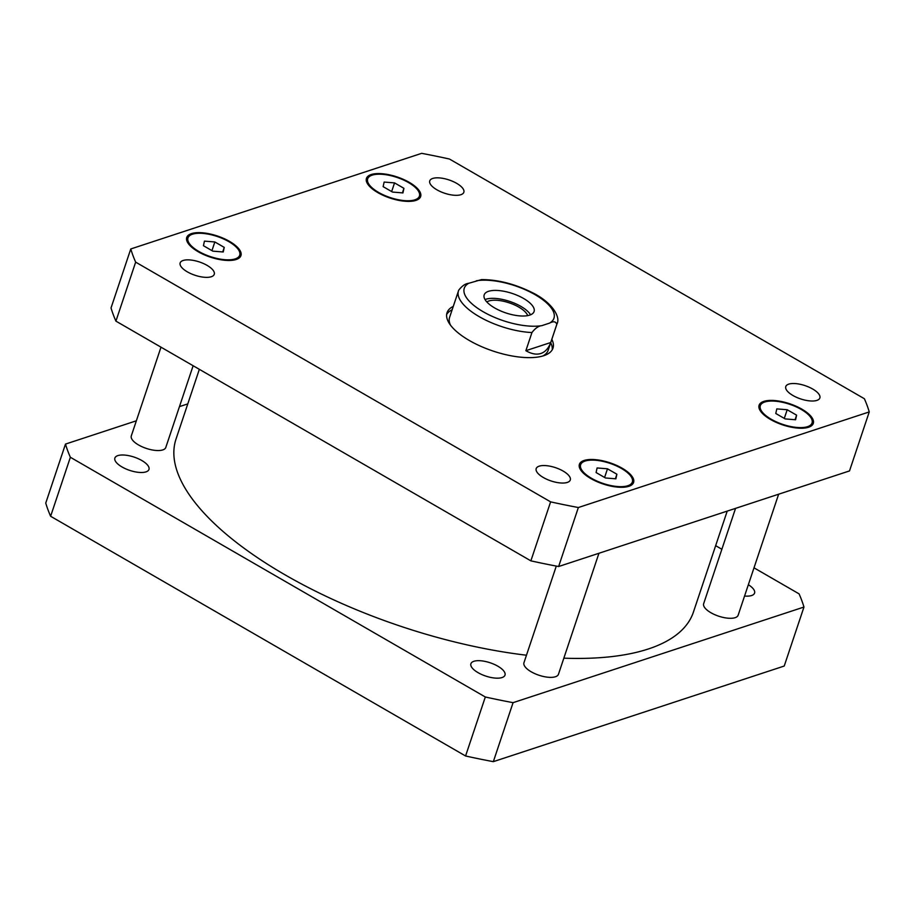 <?xml version="1.0" encoding="UTF-8"?>
<svg xmlns="http://www.w3.org/2000/svg" width="915" height="915" viewBox="0 0 915 915"><rect width="100%" height="100%" fill="white"/><g stroke="black" fill="none" stroke-linecap="round" stroke-linejoin="round"><path stroke-width="1.37" d="M530.563 314.794A26.306 10.248 18.5 0 0 510.478 301.687A26.306 10.248 18.5 0 0 485.865 299.251A26.306 10.248 18.5 0 0 485.03 299.56M527.681 315.618A22.463 8.75 18.5 0 0 511.291 303.574A22.463 8.75 18.5 0 0 488.873 300.989A22.463 8.75 18.5 0 0 486.837 301.95M488.53 291.313A26.306 10.248 -161.5 0 1 518.233 295.762A26.306 10.248 -161.5 0 1 534.074 311.558A26.306 10.248 -161.5 0 1 505.869 312.93A26.306 10.248 -161.5 0 1 484.184 294.859A26.306 10.248 -161.5 0 1 488.53 291.313M481.484 279.601L468.663 283.318C465.369 283.604 462.041 285.903 458.701 290.227A51.961 20.244 18.5 0 0 458.484 290.81A51.961 20.244 18.5 0 0 479.86 317.025A51.961 20.244 18.5 0 0 531.947 332.534C535.286 328.222 538.603 325.912 541.909 325.626L549.583 323.098C553.484 321.028 555.897 321.451 556.812 324.368L550.739 342.519C548.497 348.352 545.203 352.012 540.856 353.487C536.487 354.883 531.489 353.945 525.873 350.685L531.947 332.534M450.477 325.122A51.961 20.244 -161.5 0 1 449.597 317.356L458.701 290.227M550.739 342.519L525.873 350.685M446.657 314.474A55.861 21.766 -161.5 0 1 452.136 309.773M550.681 342.748A55.861 21.766 -161.5 0 1 552.237 349.804M551.825 339.351A55.861 21.766 -161.5 0 1 552.98 348.157A55.861 21.766 -161.5 0 1 543.75 355.706A55.861 21.766 -161.5 0 1 480.672 346.247A55.861 21.766 -161.5 0 1 447.046 312.713A55.861 21.766 -161.5 0 1 453.28 306.376M556.812 324.368A51.961 20.244 18.5 0 0 557.029 323.784L548.154 350.331A51.961 20.244 -161.5 0 1 542.778 356.004M778.642 494.203L738.142 615.223A18.186 7.091 -161.5 0 1 718.652 616.172A18.186 7.091 -161.5 0 1 703.658 603.683L735.546 508.374M598.936 553.266L558.447 674.286A18.186 7.091 -161.5 0 1 538.946 675.236A18.186 7.091 -161.5 0 1 523.952 662.746L556.297 566.088M193.134 365.737L165.798 447.458A18.186 7.091 -161.5 0 1 146.297 448.407A18.186 7.091 -161.5 0 1 131.303 435.917L160.994 347.174M432.715 178.448A17.968 7 -161.5 0 1 453.017 181.49A17.968 7 -161.5 0 1 463.836 192.276A17.968 7 -161.5 0 1 444.564 193.214A17.968 7 -161.5 0 1 429.753 180.873A17.968 7 -161.5 0 1 432.715 178.448M788.753 384.128A17.968 7 -161.5 0 1 809.043 387.171A17.968 7 -161.5 0 1 819.863 397.968A17.968 7 -161.5 0 1 800.602 398.906A17.968 7 -161.5 0 1 785.779 386.553A17.968 7 -161.5 0 1 788.753 384.128M539.164 466.17A17.968 7 -161.5 0 1 559.465 469.201A17.968 7 -161.5 0 1 570.285 479.998A17.968 7 -161.5 0 1 551.013 480.935A17.968 7 -161.5 0 1 536.19 468.594A17.968 7 -161.5 0 1 539.164 466.17M183.137 260.478A17.968 7 -161.5 0 1 203.427 263.52A17.968 7 -161.5 0 1 214.247 274.317A17.968 7 -161.5 0 1 194.987 275.255A17.968 7 -161.5 0 1 180.164 262.914A17.968 7 -161.5 0 1 183.137 260.478M607.491 468.8L616.893 474.222L615.887 478.82L605.478 477.973L596.088 472.552L597.095 467.954L607.491 468.8L604.598 477.47M616.893 474.222L615.372 478.774M214.842 241.96L224.244 247.393L223.237 251.98L212.829 251.145L203.439 245.712L204.445 241.125L214.842 241.96L211.948 250.63M224.244 247.393L222.722 251.934M394.548 182.897L403.938 188.33L402.932 192.916L392.535 192.07L383.133 186.649L384.14 182.062L394.548 182.897L391.643 191.567M403.938 188.33L402.417 192.871M787.197 409.737L796.599 415.158L795.593 419.756L785.184 418.91L775.783 413.488L776.789 408.891L787.197 409.737L784.292 418.395M796.599 415.158L795.078 419.71M372.176 175.142A27.278 10.625 18.5 0 0 367.67 178.825A27.278 10.625 18.5 0 0 390.167 197.56A27.278 10.625 18.5 0 0 419.413 196.142A27.278 10.625 18.5 0 0 402.989 179.763A27.278 10.625 18.5 0 0 372.176 175.142M371.158 174.559A28.582 11.14 -161.5 0 1 403.435 179.397A28.582 11.14 -161.5 0 1 420.637 196.553A28.582 11.14 -161.5 0 1 390.007 198.04A28.582 11.14 -161.5 0 1 366.435 178.414A28.582 11.14 -161.5 0 1 371.158 174.559M585.131 461.046A27.278 10.625 18.5 0 0 580.625 464.728A27.278 10.625 18.5 0 0 603.122 483.463A27.278 10.625 18.5 0 0 632.356 482.045A27.278 10.625 18.5 0 0 615.932 465.666A27.278 10.625 18.5 0 0 585.131 461.046M584.113 460.462A28.582 11.14 -161.5 0 1 616.39 465.3A28.582 11.14 -161.5 0 1 633.592 482.457A28.582 11.14 -161.5 0 1 602.962 483.944A28.582 11.14 -161.5 0 1 579.389 464.317A28.582 11.14 -161.5 0 1 584.113 460.462M192.482 234.206A27.278 10.625 18.5 0 0 187.975 237.889A27.278 10.625 18.5 0 0 210.461 256.635A27.278 10.625 18.5 0 0 239.707 255.205A27.278 10.625 18.5 0 0 223.283 238.826A27.278 10.625 18.5 0 0 192.482 234.206M191.464 233.622A28.582 11.14 -161.5 0 1 223.74 238.46A28.582 11.14 -161.5 0 1 240.942 255.617A28.582 11.14 -161.5 0 1 210.301 257.115A28.582 11.14 -161.5 0 1 186.74 237.477A28.582 11.14 -161.5 0 1 191.464 233.622M764.826 401.982A27.278 10.625 18.5 0 0 760.319 405.665A27.278 10.625 18.5 0 0 782.817 424.4A27.278 10.625 18.5 0 0 812.062 422.982A27.278 10.625 18.5 0 0 795.638 406.603A27.278 10.625 18.5 0 0 764.826 401.982M763.808 401.399A28.582 11.14 -161.5 0 1 796.084 406.226A28.582 11.14 -161.5 0 1 813.286 423.393A28.582 11.14 -161.5 0 1 782.657 424.88A28.582 11.14 -161.5 0 1 759.095 405.254A28.582 11.14 -161.5 0 1 763.808 401.399M869.25 411.922A389.699 151.844 18.5 0 0 864.378 398.734L449.425 159.016A389.699 151.844 18.5 0 0 421.666 153.343L130.776 248.96A389.699 151.844 18.5 0 0 135.66 262.136L550.613 501.866A389.699 151.844 18.5 0 0 578.36 507.528L869.25 411.922L849.509 470.916L558.619 566.522A389.699 151.844 -161.5 0 1 530.872 560.849L115.919 321.131A389.699 151.844 -161.5 0 1 111.035 307.955L130.776 248.96M115.919 321.131L135.66 262.136M530.872 560.849L550.613 501.866M558.619 566.522L578.36 507.528M145.988 471.877A17.968 7 -161.5 0 1 125.698 468.835A17.968 7 -161.5 0 1 114.878 458.049A17.968 7 -161.5 0 1 117.841 455.613A17.968 7 -161.5 0 1 138.142 458.655A17.968 7 -161.5 0 1 148.962 469.452A17.968 7 -161.5 0 1 145.988 471.877M502.026 677.558A17.968 7 -161.5 0 1 481.725 674.515A17.968 7 -161.5 0 1 470.905 663.73A17.968 7 -161.5 0 1 473.879 661.293A17.968 7 -161.5 0 1 494.169 664.336A17.968 7 -161.5 0 1 504.988 675.133A17.968 7 -161.5 0 1 502.026 677.558M748.356 584.719A17.968 7 -161.5 0 1 754.578 593.092A17.968 7 -161.5 0 1 751.604 595.528A17.968 7 -161.5 0 1 744.57 596.042M65.491 444.084L45.75 503.078A389.699 151.844 18.5 0 0 50.622 516.266L465.575 755.984A389.699 151.844 18.5 0 0 493.334 761.657L784.224 666.04L803.965 607.045L513.075 702.663A389.699 151.844 -161.5 0 1 485.316 696.99L70.364 457.271A389.699 151.844 -161.5 0 1 65.491 444.084L136.358 420.797M754.006 567.826L799.081 593.869A389.699 151.844 -161.5 0 1 803.965 607.045M715.656 545.672L721.866 549.263M179.454 406.626L187.781 403.892M563.834 658.171A272.784 106.289 18.5 0 0 648.346 648.975A272.784 106.289 18.5 0 0 693.41 612.124L727.219 511.108M199.344 369.328L176.035 439.017A272.784 106.289 18.5 0 0 526.48 655.22M70.364 457.271L50.622 516.266M485.316 696.99L465.575 755.984M513.075 702.663L493.334 761.657M468.663 283.318A47.283 18.426 18.5 0 0 483.166 311.74A47.283 18.426 18.5 0 0 541.909 325.626M549.583 323.098A47.283 18.426 18.5 0 0 535.081 294.676A47.283 18.426 18.5 0 0 476.338 280.791M481.427 279.601C497.588 279.613 514.196 283.776 531.249 292.114C551.036 301.378 560.929 316.487 557.029 323.784M418.361 199.287L419.413 196.142M366.618 181.982L367.67 178.825M631.304 485.19L632.356 482.045M579.572 467.874L580.625 464.728M238.655 258.35L239.707 255.205M186.912 241.045L187.975 237.889M811.01 426.127L812.062 422.982M759.267 408.811L760.319 405.665"/></g></svg>
